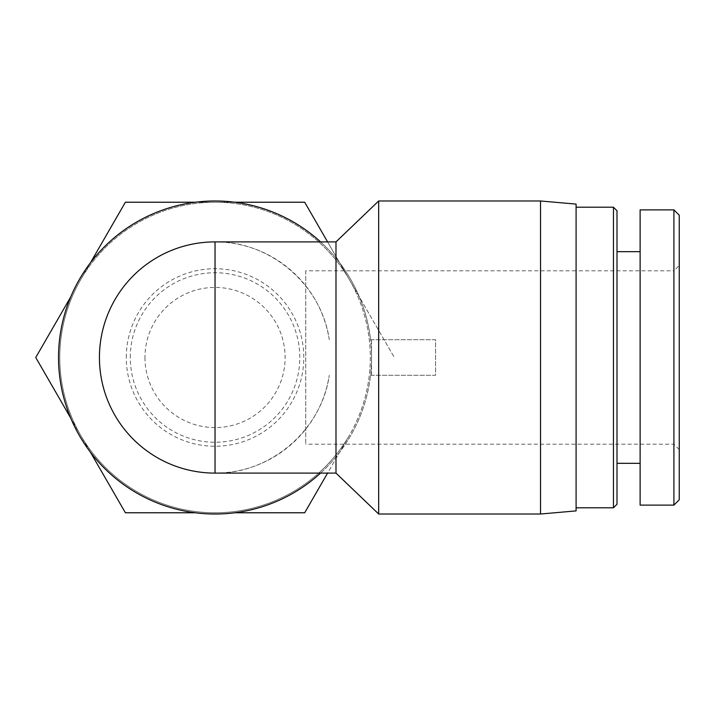 <?xml version="1.0" encoding="UTF-8"?>
<svg xmlns="http://www.w3.org/2000/svg" width="715" height="715" viewBox="0 0 715 715"><rect width="100%" height="100%" fill="white"/><g stroke="black" fill="none" stroke-linecap="round" stroke-linejoin="round"><path stroke-width="0.54" stroke-dasharray="3.58 2.68" d="M305.752 270.797L305.752 444.203L305.752 270.797L576.093 270.797L576.093 444.203L576.093 270.797L576.093 444.203L576.093 270.797L673.914 270.797L673.914 444.203L673.914 270.797L679.25 265.462L679.25 449.538L679.25 265.462M320.552 473.107A156.514 156.514 0 0 0 370.54 375.286L435.587 375.286L435.587 339.714L370.54 339.714A156.514 156.514 0 0 1 370.54 375.286L435.587 375.286L435.587 339.714L370.54 339.714A156.514 156.514 0 0 0 320.552 241.893M371.559 375.286L371.559 339.714M371.559 357.5A156.514 156.514 0 0 1 136.78 493.046A156.514 156.514 0 0 1 136.78 221.954A156.514 156.514 0 0 1 371.559 357.5M329.275 339.714C321.625 284.883 270.395 241.009 215.036 241.893A115.607 115.607 0 0 1 329.275 339.714M215.036 473.107C270.395 473.991 321.625 430.117 329.275 375.286A115.607 115.607 0 0 1 215.036 473.107M335.987 339.714L335.987 241.893M335.987 473.107L335.987 375.286M378.673 339.714L378.673 200.987M378.673 514.014L378.673 375.286M540.522 514.014L540.522 200.987M576.093 510.903L576.093 204.097M130.291 357.5A84.745 84.745 0 0 1 257.418 284.105A84.745 84.745 0 0 1 257.418 430.895A84.745 84.745 0 0 1 130.291 357.5M144.966 357.5A70.079 70.079 0 0 0 250.08 418.186A70.079 70.079 0 0 0 250.08 296.814A70.079 70.079 0 0 0 144.966 357.5M126.287 357.5A88.749 88.749 0 0 1 259.42 280.637A88.749 88.749 0 0 1 259.42 434.363A88.749 88.749 0 0 1 126.287 357.5M234.743 512.771L304.688 512.771L349.51 435.131A155.271 155.271 0 0 0 349.51 279.869L394.331 357.5L349.51 279.869A155.271 155.271 0 0 0 80.572 279.869A155.271 155.271 0 0 0 215.036 512.771A155.271 155.271 0 0 0 349.51 435.131L327.586 473.107M90.421 452.202L70.722 418.069M70.722 296.931L35.75 357.5L125.393 512.771L195.338 512.771M327.586 241.893L349.51 279.869A155.271 155.271 0 0 1 215.036 512.771A155.271 155.271 0 0 1 80.572 279.869L90.421 262.798M195.338 202.229L234.743 202.229M349.51 279.869L304.688 202.229L215.036 202.229A155.271 155.271 0 0 1 349.51 279.869M215.036 202.229L125.393 202.229L80.572 279.869A155.271 155.271 0 0 1 215.036 202.229M673.914 505.13L673.914 209.888M679.25 215.224L679.25 499.794M640.122 209.879L640.122 505.121M617 210.764L617 504.236M613.443 507.793L613.443 207.207M617 357.5L617 251.671L617 357.5M576.093 357.5L576.093 207.207L576.093 357.5M640.122 357.5L640.122 251.671L640.122 357.5M679.25 449.538L673.914 444.203L305.752 444.203"/><path stroke-width="1.07" d="M320.552 473.107A156.514 156.514 0 0 1 102.701 466.475A156.514 156.514 0 0 1 102.701 248.525A156.514 156.514 0 0 1 320.552 241.893M215.036 241.893A115.607 115.607 0 0 0 99.725 349.251A115.607 115.607 0 0 0 215.036 473.107A115.607 115.607 0 0 1 99.725 349.251A115.607 115.607 0 0 1 215.036 241.893L215.036 473.107A115.607 115.607 0 0 1 99.43 357.5A115.607 115.607 0 0 1 215.036 241.893L335.987 241.893L335.987 473.107L378.673 514.014L540.522 514.014L540.522 200.987L378.673 200.987L378.673 514.014M540.522 200.987L576.093 204.097L576.093 510.903L540.522 514.014M327.586 473.107L304.688 512.771L234.743 512.771M195.338 512.771L125.393 512.771L90.421 452.202M70.722 418.069L35.75 357.5L70.722 296.931M90.421 262.798L125.393 202.229L195.338 202.229M234.743 202.229L304.688 202.229L327.586 241.893M673.914 357.5L673.914 505.13L679.25 499.794L679.25 215.224L673.914 209.888L673.914 357.5M673.914 505.121L640.122 505.121L640.122 209.879L673.914 209.879M613.443 507.793L617 504.236L617 210.764L613.443 207.207L613.443 507.793L576.093 507.793M215.036 473.107L335.987 473.107M335.987 241.893L378.673 200.987M613.443 207.207L576.093 207.207M640.122 251.671L617 251.671M640.122 463.329L617 463.329"/></g></svg>
